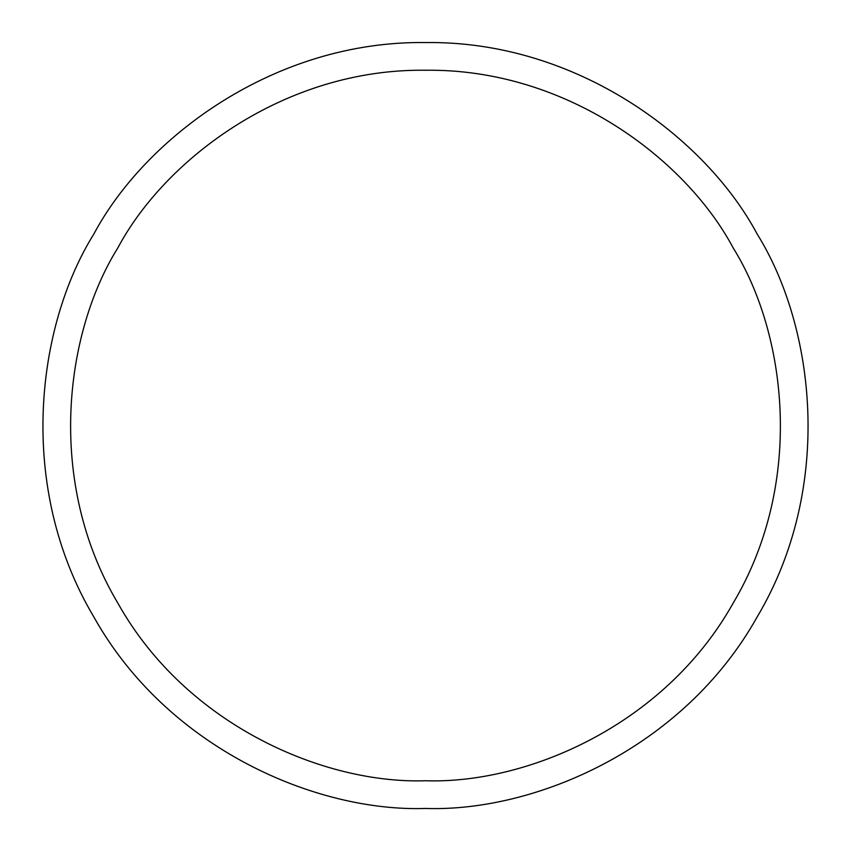 <?xml version="1.0" encoding="UTF-8"?>
<svg xmlns="http://www.w3.org/2000/svg" width="851" height="851" viewBox="0 0 851 851"><rect width="100%" height="100%" fill="white"/><g stroke="black" fill="none" stroke-linecap="round" stroke-linejoin="round"><path stroke-width="1.28" d="M425.5 808.45C316.934 812.152 167.955 749.295 93.855 616.975C16.307 486.644 36.37 326.199 93.855 234.025C144.936 138.149 273.862 40.561 425.5 42.55C577.138 40.561 706.064 138.149 757.145 234.025C814.63 326.199 834.693 486.644 757.145 616.975C683.045 749.295 534.066 812.152 425.5 808.45M425.5 780.75C526.216 784.175 664.418 725.871 733.158 603.125C805.089 482.219 786.484 333.379 733.158 247.875C685.768 158.935 566.17 68.399 425.5 70.25C284.83 68.399 165.232 158.935 117.842 247.875C64.516 333.379 45.911 482.219 117.842 603.125C186.582 725.871 324.784 784.175 425.5 780.75"/></g></svg>

